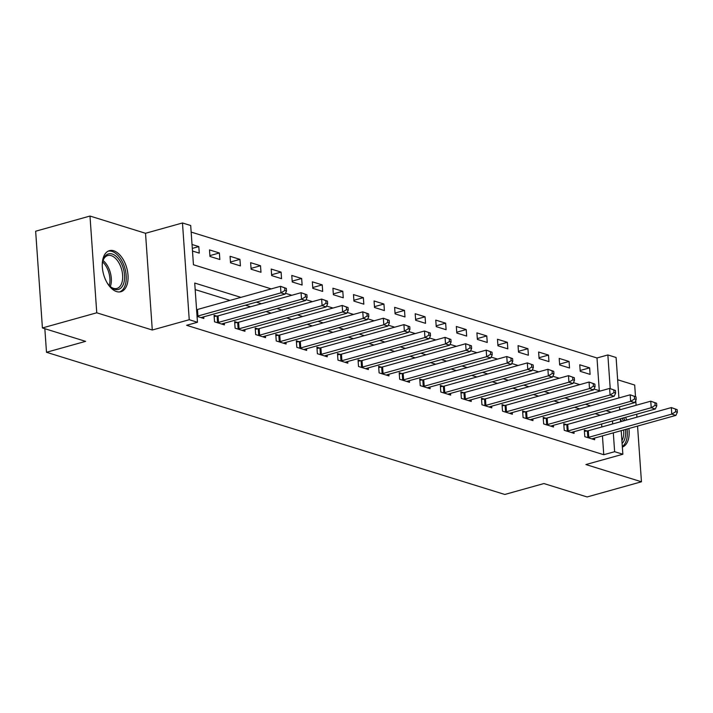<?xml version="1.0" encoding="UTF-8"?>
<svg xmlns="http://www.w3.org/2000/svg" width="713" height="713" viewBox="0 0 713 713"><rect width="100%" height="100%" fill="white"/><g stroke="black" fill="none" stroke-linecap="round" stroke-linejoin="round"><path stroke-width="1.07" d="M113.75 250.789A21.31 12.014 74.4 0 0 109.445 250.655A21.31 12.014 74.4 0 0 102.779 270.806A21.31 12.014 74.4 0 0 116.602 291.581A21.31 12.014 74.4 0 0 120.898 291.715A21.31 12.014 74.4 0 0 127.565 271.573A21.31 12.014 74.4 0 0 113.75 250.789M599.276 390.653L596.995 357.979L607.859 354.949L616.094 357.498L618.92 397.952M635.488 396.633L634.686 385.047L617.645 379.762M621.201 430.652L622.859 454.243L585.908 464.555L641.45 481.783L587.111 496.952L543.912 483.548L504.795 494.465L46.488 352.275L85.613 341.358L42.415 327.953L35.65 231.217L89.99 216.048L96.754 312.793L152.288 330.021L189.239 319.718L182.475 222.973L190.701 225.522L193.446 264.746L271.27 288.89M152.288 330.021L145.523 233.285L89.99 216.048M145.523 233.285L182.475 222.973M596.995 357.979L191.155 232.073M641.45 481.783L637.556 426.089M636.932 417.176L636.718 414.2M636.094 405.278L635.755 400.456M42.415 327.953L96.754 312.793M192.483 251.029L199.266 253.124L198.802 246.591L192.029 244.488M209.961 256.448L219.836 259.514L219.372 252.972L209.497 249.906L209.961 256.448M230.531 262.83L240.406 265.896L239.942 259.354L230.067 256.288L230.531 262.83M251.101 269.211L260.976 272.277L260.512 265.735L250.637 262.678L251.101 269.211M271.671 275.592L281.546 278.658L281.082 272.116L271.207 269.059L271.671 275.592M292.241 281.974L302.116 285.04L301.652 278.498L291.777 275.441L292.241 281.974M312.811 288.355L322.686 291.421L322.223 284.879L312.347 281.822L312.811 288.355M333.381 294.736L343.256 297.802L342.793 291.26L332.918 288.204L333.381 294.736M353.951 301.118L363.826 304.184L363.363 297.651L353.488 294.585L353.951 301.118M374.521 307.499L384.396 310.565L383.933 304.032L374.058 300.966L374.521 307.499M395.091 313.88L404.966 316.946L404.503 310.413L394.628 307.348L395.091 313.88M415.661 320.262L425.536 323.328L425.073 316.795L415.198 313.729L415.661 320.262M436.231 326.652L446.106 329.709L445.643 323.176L435.768 320.11L436.231 326.652M456.801 333.033L466.676 336.09L466.213 329.558L456.338 326.492L456.801 333.033M477.371 339.415L487.246 342.472L486.783 335.939L476.908 332.873L477.371 339.415M497.941 345.796L507.816 348.853L507.353 342.32L497.478 339.254L497.941 345.796M518.511 352.177L528.386 355.234L527.923 348.702L518.048 345.636L518.511 352.177M539.081 358.559L548.957 361.625L548.493 355.083L538.618 352.017L539.081 358.559M559.652 364.94L569.527 368.006L569.063 361.464L559.188 358.398L559.652 364.94M580.222 371.321L590.097 374.387L589.633 367.846L579.758 364.789L580.222 371.321M240.887 297.366L194.72 283.043L197.465 322.267L186.601 325.297L603.759 454.725L602.44 435.884M601.817 426.971L601.612 423.994M600.284 415.278L595.132 413.683M579.714 408.897L574.562 407.301M559.144 402.515L553.992 400.911M538.573 396.134L533.422 394.53M518.003 389.753L512.852 388.148M497.433 383.362L492.282 381.767M476.863 376.981L471.712 375.386M456.293 370.6L451.142 369.004M435.723 364.218L430.572 362.623M415.153 357.837L410.002 356.242M394.583 351.456L389.432 349.86M374.013 345.074L368.862 343.479M353.443 338.693L348.292 337.097M332.873 332.311L327.722 330.716M312.303 325.93L307.151 324.335M291.733 319.549L286.581 317.953M271.163 313.167L266.011 311.572M250.593 306.786L245.441 305.191M230.023 300.405L195.184 289.594M197.055 316.394L203.829 318.497L203.713 316.83M216.752 316.109L214.069 315.28L214.533 321.813L224.399 324.878L224.283 323.212M237.322 322.49L234.639 321.661L235.103 328.194L244.969 331.26L244.853 329.593M257.892 328.871L255.209 328.042L255.673 334.575L265.539 337.641L265.423 335.975M278.462 335.253L275.779 334.424L276.243 340.957L286.109 344.022L285.993 342.356M299.032 341.634L296.35 340.805L296.813 347.338L306.679 350.404L306.563 348.737M319.602 348.015L316.92 347.186L317.383 353.728L327.249 356.785L327.133 355.119M340.172 354.397L337.49 353.568L337.953 360.11L347.819 363.167L347.703 361.509M360.742 360.778L358.06 359.949L358.523 366.491L368.389 369.548L368.273 367.89M381.312 367.159L378.63 366.33L379.093 372.872L388.959 375.929L388.843 374.272M401.882 373.55L399.2 372.712L399.663 379.254L409.529 382.32L409.414 380.653M422.452 379.931L419.77 379.093L420.233 385.635L430.099 388.701L429.984 387.034M443.023 386.312L440.34 385.475L440.803 392.016L450.669 395.082L450.554 393.416M463.593 392.694L460.91 391.865L461.373 398.398L471.24 401.464L471.124 399.797M484.163 399.075L481.48 398.246L481.943 404.779L491.81 407.845L491.694 406.178M504.733 405.456L502.05 404.627L502.513 411.16L512.38 414.226L512.264 412.56M525.303 411.838L522.62 411.009L523.084 417.542L532.95 420.608L532.834 418.941M545.873 418.219L543.19 417.39L543.654 423.923L553.52 426.989L553.404 425.322M566.443 424.6L563.76 423.772L564.224 430.304L574.09 433.37L573.974 431.704M587.013 430.982L584.33 430.153L584.794 436.686L594.66 439.752L594.544 438.085M44.839 328.711L46.488 352.275M622.859 454.243L614.624 451.694L613.314 432.853M603.759 454.725L614.624 451.694M197.465 322.267L189.239 319.718M619.544 406.865L619.749 409.841M620.372 418.754L620.586 421.731M610.221 388.612L607.859 354.949M285.458 293.293L291.84 295.271M306.029 299.674L312.41 301.652M326.599 306.055L332.98 308.034M347.169 312.437L353.55 314.415M367.739 318.818L374.12 320.797M388.309 325.199L394.69 327.178M408.879 331.581L415.26 333.559M429.449 337.962L435.83 339.949M450.019 344.343L456.4 346.331M470.589 350.725L476.97 352.712M491.159 357.106L497.54 359.094M511.729 363.487L518.11 365.475M532.299 369.869L538.68 371.856M552.869 376.259L559.25 378.238M573.439 382.64L579.821 384.619M594.009 389.022L600.391 391M611.148 412.248L606.005 410.643M590.578 405.857L585.435 404.262M570.008 399.476L564.865 397.881M549.438 393.095L544.295 391.499M528.868 386.713L523.725 385.118M508.298 380.332L503.155 378.737M487.728 373.951L482.585 372.355M467.158 367.569L462.015 365.974M446.588 361.188L441.445 359.593M426.017 354.807L420.875 353.211M405.447 348.425L400.305 346.83M384.877 342.044L379.735 340.449M364.307 335.663L359.165 334.067M343.737 329.281L338.595 327.686M323.167 322.9L318.025 321.296M302.597 316.519L297.455 314.914M282.027 310.137L276.885 308.533M261.457 303.747L256.315 302.152M612.69 423.941L612.476 420.964M192.305 248.409L198.802 246.591M580.159 370.493L589.633 367.846M559.589 364.111L569.063 361.464M539.019 357.73L548.493 355.083M518.449 351.349L527.923 348.702M497.879 344.967L507.353 342.32M477.309 338.586L486.783 335.939M456.739 332.205L466.213 329.558M436.169 325.814L445.643 323.176M415.599 319.433L425.073 316.795M395.029 313.052L404.503 310.413M374.459 306.67L383.933 304.032M353.889 300.289L363.363 297.651M333.319 293.908L342.793 291.26M312.749 287.526L322.223 284.879M292.178 281.145L301.652 278.498M271.608 274.763L281.082 272.116M251.038 268.382L260.512 265.735M230.468 262.001L239.942 259.354M209.898 255.619L219.372 252.972M622.351 447.06A21.31 12.014 74.4 0 0 628.884 428.504M626.709 420.019A21.31 12.014 74.4 0 0 625.542 417.319M620.248 409.708A21.31 12.014 74.4 0 0 619.704 409.2M197.046 316.207A2.736 0.775 176 0 0 197.929 316.019L280.949 292.856L285.066 294.13L202.037 317.303A2.736 0.775 176 0 0 201.351 317.561L201.155 317.668M196.583 309.665A2.736 0.775 176 0 0 197.465 309.487L280.494 286.314L286.332 288.382L284.692 287.874L284.87 290.485L286.519 291.002L286.332 288.382M284.87 290.485L280.949 292.856L280.494 286.314L284.692 287.874M285.066 294.13L286.519 291.002M217.207 322.641L217.563 322.597A2.736 0.775 176 0 0 218.499 322.401L301.519 299.237L305.636 300.512L222.608 323.684A2.736 0.775 176 0 0 221.921 323.943L221.725 324.05M214.158 316.474L217.108 316.055A2.736 0.775 176 0 0 218.035 315.868L301.064 292.695L306.902 294.763L305.262 294.255L305.44 296.866L307.089 297.383L306.902 294.763M305.44 296.866L301.519 299.237L301.064 292.695L305.262 294.255M305.636 300.512L307.089 297.383M237.777 329.023L238.133 328.978A2.736 0.775 176 0 0 239.069 328.791L322.089 305.619L326.206 306.893L243.178 330.066A2.736 0.775 176 0 0 242.491 330.324L242.295 330.431M234.729 322.855L237.679 322.436A2.736 0.775 176 0 0 238.605 322.249L321.634 299.077L327.472 301.144L325.832 300.636L326.01 303.248L327.659 303.765L327.472 301.144M326.01 303.248L322.089 305.619L321.634 299.077L325.832 300.636M326.206 306.893L327.659 303.765M258.347 335.413L258.703 335.36A2.736 0.775 176 0 0 259.639 335.172L342.659 312L346.776 313.274L263.748 336.447A2.736 0.775 176 0 0 263.061 336.705L262.865 336.812M255.299 329.237L258.249 328.818A2.736 0.775 176 0 0 259.175 328.631L342.204 305.467L348.042 307.526L346.402 307.018L346.58 309.629L348.229 310.146L348.042 307.526M346.58 309.629L342.659 312L342.204 305.467L346.402 307.018M346.776 313.274L348.229 310.146M278.917 341.794L279.273 341.741A2.736 0.775 176 0 0 280.209 341.554L363.229 318.381L367.347 319.656L284.318 342.828A2.736 0.775 176 0 0 283.631 343.087L283.435 343.194M275.869 335.618L278.819 335.199A2.736 0.775 176 0 0 279.746 335.012L362.774 311.848L368.612 313.907L366.972 313.399L367.15 316.011L368.799 316.527L368.612 313.907M367.15 316.011L363.229 318.381L362.774 311.848L366.972 313.399M367.347 319.656L368.799 316.527M102.262 265.664A18.44 10.401 -105.6 0 1 102.975 260.601A18.44 10.401 -105.6 0 1 103.198 259.862A18.44 10.401 -105.6 0 1 117.921 258.106A18.44 10.401 -105.6 0 1 123.67 283.48A18.44 10.401 -105.6 0 1 110.221 286.564A18.44 10.401 -105.6 0 1 106.995 282.598M109.784 286.136A17.076 9.626 74.4 0 0 116.941 288.426A17.076 9.626 74.4 0 0 121.825 282.909A17.076 9.626 74.4 0 0 119.49 263.917A17.076 9.626 74.4 0 0 107.761 255.53A17.076 9.626 74.4 0 0 102.868 261.038A17.076 9.626 74.4 0 0 102.824 261.181M119.499 291.956A21.176 11.943 74.4 0 0 125.185 285.227A21.176 11.943 74.4 0 0 122.449 261.974A21.176 11.943 74.4 0 0 108.126 251.181M622.146 418.264A18.44 10.401 -105.6 0 1 623.385 420.955M625.524 429.44A18.44 10.401 -105.6 0 1 622.092 443.397M621.905 440.643A17.076 9.626 74.4 0 0 623.661 429.966M621.54 421.463A17.076 9.626 74.4 0 0 620.39 419.021M622.315 446.534A21.176 11.943 74.4 0 0 627.066 429.012M624.9 420.527A21.176 11.943 74.4 0 0 623.723 417.827M299.487 348.176L299.843 348.122A2.736 0.775 176 0 0 300.779 347.935L383.799 324.763L387.917 326.037L304.888 349.21A2.736 0.775 176 0 0 304.201 349.468L304.005 349.575M296.439 341.999L299.389 341.589A2.736 0.775 176 0 0 300.316 341.393L383.344 318.23L389.182 320.289L387.542 319.781L387.72 322.401L389.369 322.909L389.182 320.289M387.72 322.401L383.799 324.763L383.344 318.23L387.542 319.781M387.917 326.037L389.369 322.909M320.057 354.557L320.413 354.504A2.736 0.775 176 0 0 321.349 354.316L404.369 331.144L408.487 332.418L325.458 355.591A2.736 0.775 176 0 0 324.772 355.858L324.575 355.956M317.009 348.381L319.959 347.971A2.736 0.775 176 0 0 320.886 347.775L403.914 324.611L409.752 326.679L408.112 326.162L408.291 328.782L409.939 329.29L409.752 326.679M408.291 328.782L404.369 331.144L403.914 324.611L408.112 326.162M408.487 332.418L409.939 329.29M340.627 360.938L340.983 360.885A2.736 0.775 176 0 0 341.919 360.698L424.939 337.525L429.057 338.8L346.028 361.972A2.736 0.775 176 0 0 345.342 362.24L345.145 362.338M337.579 354.771L340.529 354.352A2.736 0.775 176 0 0 341.456 354.156L424.485 330.992L430.322 333.06L428.682 332.543L428.861 335.163L430.509 335.671L430.322 333.06M428.861 335.163L424.939 337.525L424.485 330.992L428.682 332.543M429.057 338.8L430.509 335.671M361.197 367.32L361.553 367.266A2.736 0.775 176 0 0 362.489 367.079L445.509 343.907L449.627 345.181L366.598 368.354A2.736 0.775 176 0 0 365.912 368.621L365.716 368.719M358.149 361.152L361.099 360.733A2.736 0.775 176 0 0 362.026 360.537L445.055 337.374L450.892 339.441L449.252 338.925L449.431 341.545L451.079 342.053L450.892 339.441M449.431 341.545L445.509 343.907L445.055 337.374L449.252 338.925M449.627 345.181L451.079 342.053M381.767 373.701L382.123 373.648A2.736 0.775 176 0 0 383.059 373.46L466.079 350.288L470.197 351.571L387.168 374.735A2.736 0.775 176 0 0 386.482 375.002L386.286 375.1M378.719 367.534L381.669 367.115A2.736 0.775 176 0 0 382.596 366.928L465.625 343.755L471.462 345.823L469.822 345.306L470.001 347.926L471.65 348.434L471.462 345.823M470.001 347.926L466.079 350.288L465.625 343.755L469.822 345.306M470.197 351.571L471.65 348.434M402.337 380.082L402.693 380.029A2.736 0.775 176 0 0 403.629 379.842L486.649 356.669L490.767 357.953L407.738 381.116A2.736 0.775 176 0 0 407.052 381.384L406.856 381.482M399.289 373.915L402.239 373.496A2.736 0.775 176 0 0 403.166 373.309L486.195 350.136L492.032 352.204L490.392 351.687L490.571 354.308L492.22 354.816L492.032 352.204M490.571 354.308L486.649 356.669L486.195 350.136L490.392 351.687M490.767 357.953L492.22 354.816M422.907 386.464L423.264 386.41A2.736 0.775 176 0 0 424.199 386.223L507.219 363.051L511.337 364.334L428.308 387.498A2.736 0.775 176 0 0 427.622 387.765L427.426 387.863M419.859 380.296L422.809 379.877A2.736 0.775 176 0 0 423.736 379.69L506.765 356.518L512.602 358.586L510.963 358.078L511.141 360.689L512.79 361.197L512.602 358.586M511.141 360.689L507.219 363.051L506.765 356.518L510.963 358.078M511.337 364.334L512.79 361.197M443.477 392.845L443.834 392.792A2.736 0.775 176 0 0 444.769 392.605L527.789 369.441L531.907 370.715L448.878 393.879A2.736 0.775 176 0 0 448.192 394.146L447.996 394.244M440.429 386.678L443.379 386.259A2.736 0.775 176 0 0 444.306 386.072L527.335 362.899L533.172 364.967L531.533 364.459L531.711 367.07L533.36 367.578L533.172 364.967M531.711 367.07L527.789 369.441L527.335 362.899L531.533 364.459M531.907 370.715L533.36 367.578M464.047 399.227L464.404 399.173A2.736 0.775 176 0 0 465.339 398.986L548.359 375.822L552.477 377.097L469.448 400.26A2.736 0.775 176 0 0 468.762 400.528L468.566 400.635M460.999 393.059L463.949 392.64A2.736 0.775 176 0 0 464.876 392.453L547.905 369.281L553.743 371.348L552.103 370.84L552.281 373.452L553.93 373.96L553.743 371.348M552.281 373.452L548.359 375.822L547.905 369.281L552.103 370.84M552.477 377.097L553.93 373.96M484.617 405.608L484.974 405.563A2.736 0.775 176 0 0 485.91 405.367L568.929 382.204L573.047 383.478L490.018 406.642A2.736 0.775 176 0 0 489.332 406.909L489.136 407.016M481.569 399.44L484.519 399.022A2.736 0.775 176 0 0 485.446 398.834L568.475 375.662L574.313 377.73L572.673 377.222L572.851 379.833L574.5 380.341L574.313 377.73M572.851 379.833L568.929 382.204L568.475 375.662L572.673 377.222M573.047 383.478L574.5 380.341M505.187 411.989L505.544 411.945A2.736 0.775 176 0 0 506.48 411.749L589.499 388.585L593.617 389.859L510.588 413.032A2.736 0.775 176 0 0 509.902 413.29L509.706 413.397M502.139 405.822L505.089 405.403A2.736 0.775 176 0 0 506.016 405.216L589.045 382.043L594.883 384.111L593.243 383.603L593.421 386.214L595.07 386.722L594.883 384.111M593.421 386.214L589.499 388.585L589.045 382.043L593.243 383.603M593.617 389.859L595.07 386.722M525.757 418.371L526.114 418.326A2.736 0.775 176 0 0 527.05 418.13L610.07 394.966L614.187 396.241L531.158 419.413A2.736 0.775 176 0 0 530.472 419.672L530.276 419.779M522.709 412.203L525.659 411.784A2.736 0.775 176 0 0 526.586 411.597L609.615 388.425L615.453 390.492L613.813 389.984L613.991 392.596L615.64 393.113L615.453 390.492M613.991 392.596L610.07 394.966L609.615 388.425L613.813 389.984M614.187 396.241L615.64 393.113M546.327 424.752L546.684 424.707A2.736 0.775 176 0 0 547.62 424.511L630.64 401.348L634.757 402.622L551.728 425.795A2.736 0.775 176 0 0 551.042 426.053L550.846 426.16M543.279 418.584L546.229 418.166A2.736 0.775 176 0 0 547.156 417.978L630.185 394.806L636.023 396.874L634.383 396.366L634.561 398.977L636.21 399.494L636.023 396.874M634.561 398.977L630.64 401.348L630.185 394.806L634.383 396.366M634.757 402.622L636.21 399.494M566.897 431.133L567.254 431.089A2.736 0.775 176 0 0 568.19 430.902L651.21 407.729L655.327 409.004L572.298 432.176A2.736 0.775 176 0 0 571.612 432.434L571.416 432.541M563.849 424.966L566.799 424.547A2.736 0.775 176 0 0 567.726 424.36L650.755 401.187L656.593 403.255L654.953 402.747L655.131 405.358L656.78 405.875L656.593 403.255M655.131 405.358L651.21 407.729L650.755 401.187L654.953 402.747M655.327 409.004L656.78 405.875M587.467 437.524L587.824 437.47A2.736 0.775 176 0 0 588.76 437.283L671.78 414.11L675.897 415.385L592.868 438.557A2.736 0.775 176 0 0 592.182 438.816L591.986 438.923M584.419 431.347L587.369 430.928A2.736 0.775 176 0 0 588.296 430.741L671.325 407.578L677.163 409.636L675.523 409.128L675.701 411.74L677.35 412.257L677.163 409.636M675.701 411.74L671.78 414.11L671.325 407.578L675.523 409.128M675.897 415.385L677.35 412.257M197.929 316.019L197.465 309.487M217.563 322.597L217.108 316.055M218.499 322.401L218.035 315.868M238.133 328.978L237.679 322.436M239.069 328.791L238.605 322.249M258.703 335.36L258.249 328.818M259.639 335.172L259.175 328.631M279.273 341.741L278.819 335.199M280.209 341.554L279.746 335.012M103.046 260.53A17.076 9.626 -105.6 0 1 110.506 286.073A17.076 9.626 -105.6 0 1 110.319 286.581M109.249 285.574A16.515 9.314 74.4 0 0 102.654 261.947M299.843 348.122L299.389 341.589M300.779 347.935L300.316 341.393M320.413 354.504L319.959 347.971M321.349 354.316L320.886 347.775M340.983 360.885L340.529 354.352M341.919 360.698L341.456 354.156M361.553 367.266L361.099 360.733M362.489 367.079L362.026 360.537M382.123 373.648L381.669 367.115M383.059 373.46L382.596 366.928M402.693 380.029L402.239 373.496M403.629 379.842L403.166 373.309M423.264 386.41L422.809 379.877M424.199 386.223L423.736 379.69M443.834 392.792L443.379 386.259M444.769 392.605L444.306 386.072M464.404 399.173L463.949 392.64M465.339 398.986L464.876 392.453M484.974 405.563L484.519 399.022M485.91 405.367L485.446 398.834M505.544 411.945L505.089 405.403M506.48 411.749L506.016 405.216M526.114 418.326L525.659 411.784M527.05 418.13L526.586 411.597M546.684 424.707L546.229 418.166M547.62 424.511L547.156 417.978M567.254 431.089L566.799 424.547M568.19 430.902L567.726 424.36M587.824 437.47L587.369 430.928M588.76 437.283L588.296 430.741"/></g></svg>
